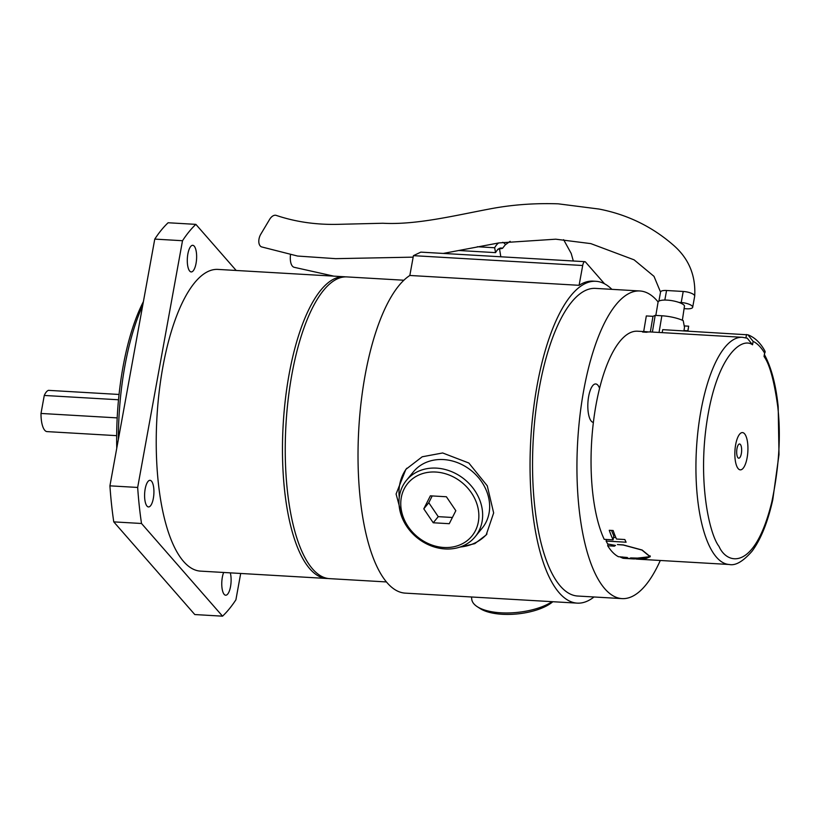 <?xml version="1.0" encoding="UTF-8"?>
<svg xmlns="http://www.w3.org/2000/svg" width="820" height="820" viewBox="0 0 820 820"><rect width="100%" height="100%" fill="white"/><g stroke="black" fill="none" stroke-linecap="round" stroke-linejoin="round"><path stroke-width="1.23" d="M752.545 344.789L753.119 341.376L747.942 334.816C754.851 337.461 760.56 342.955 765.06 351.288L764.035 356.485C769.601 364.131 774.152 380.654 777.678 406.064C781.101 434.825 779.143 466.795 771.804 501.983C754.841 571.232 727.084 564.97 719.027 546.438C709.064 533.697 697.205 479.546 707.578 417.37C717.889 355.132 741.803 336.794 752.545 344.789L747.266 338.219L742.438 337.307A113.775 39.432 -86.7 0 0 701.53 407.653A113.775 39.432 -86.7 0 0 704.4 533.184A113.775 39.432 -86.7 0 0 712.242 551.337A113.775 39.432 -86.7 0 0 729.226 564.488C735.499 565.872 743.125 561.433 752.104 551.163C760.899 539.252 767.786 522.114 772.778 499.739L779 454.587L778.19 406.638C775.925 384.805 771.353 367.503 764.496 354.732M403.901 280.225L347.003 276.914A151.116 52.377 93.3 0 0 291.838 374.709A151.116 52.377 93.3 0 0 329.455 578.633L386.353 581.933M116.758 448.243A145.191 50.317 -86.7 0 1 123.02 366.868A145.191 50.317 -86.7 0 1 143.397 301.647M142.67 305.614A148.153 51.352 93.3 0 0 124.886 365.986A148.153 51.352 93.3 0 0 118.377 439.284M119.043 394.461L48.441 390.351A20.746 7.185 -86.7 0 0 44.27 395.455L41 413.454L117.188 417.882M118.51 399.77L44.27 395.455M223.655 572.473A13.335 4.623 93.3 0 0 222.343 577.229A13.335 4.623 93.3 0 0 225.664 595.217A13.335 4.623 93.3 0 0 230.533 586.597A13.335 4.623 93.3 0 0 230.297 572.862M187.872 253.933A13.335 4.623 93.3 0 0 191.193 271.933A13.335 4.623 93.3 0 0 196.062 263.302A13.335 4.623 93.3 0 0 192.741 245.313A13.335 4.623 93.3 0 0 187.872 253.933M145.171 488.956A13.335 4.623 93.3 0 0 148.482 506.944A13.335 4.623 93.3 0 0 153.35 498.314A13.335 4.623 93.3 0 0 150.039 480.325A13.335 4.623 93.3 0 0 145.171 488.956M742.438 337.307L650.322 331.946A113.775 39.432 93.3 0 0 646.478 332.264L642.593 332.038A113.775 39.432 -86.7 0 1 646.437 331.721L637.56 331.208A113.775 39.432 93.3 0 0 599.574 388.321A19.26 6.673 93.3 0 0 595.689 383.955A19.26 6.673 93.3 0 0 588.657 396.419A19.26 6.673 93.3 0 0 593.383 422.402A113.775 39.432 93.3 0 0 599.512 527.086A113.775 39.432 93.3 0 0 604.217 539.334L613.093 539.847A113.775 39.432 -86.7 0 1 609.27 530.294L613.155 530.519A113.775 39.432 93.3 0 0 616.496 539.037L624.83 539.529A113.775 39.432 93.3 0 0 626.111 542.215L606.134 541.056A113.775 39.432 93.3 0 0 607.702 543.988L615.502 545.423L614.354 546.161L607.692 545.771A113.775 39.432 93.3 0 0 618.434 556.718L627.361 557.497L620.853 557.385A113.775 39.432 93.3 0 0 622.81 558.03L642.788 559.199A113.775 39.432 93.3 0 0 644.469 559.517L636.146 559.035A113.775 39.432 93.3 0 0 637.109 559.127L729.226 564.488M552.823 601.716A41.482 16.789 173.9 0 1 482.385 609.834A41.482 16.789 173.9 0 1 480.028 608.491L477.148 606.615A44.444 17.989 -6.1 0 0 479.679 608.05A44.444 17.989 -6.1 0 0 552.085 601.665M478.654 512.029A41.482 35.096 -140.7 0 0 435.789 472.043A41.482 35.096 -140.7 0 0 400.97 507.508A41.482 35.096 -140.7 0 0 443.835 547.483A41.482 35.096 -140.7 0 0 478.654 512.029M399.186 506.124A44.444 37.607 39.3 0 1 406.392 480.417A44.444 37.607 39.3 0 1 451.195 471.479A44.444 37.607 39.3 0 1 482.426 510.962A44.444 37.607 39.3 0 1 475.231 536.659A44.444 37.607 39.3 0 1 430.428 545.607A44.444 37.607 39.3 0 1 399.186 506.124M406.392 480.417L413.382 471.859A44.444 37.607 39.3 0 1 458.195 462.921A44.444 37.607 39.3 0 1 489.427 502.404A44.444 37.607 39.3 0 1 482.221 528.101L475.231 536.659M660.541 292.135A8.887 2.778 10.3 0 1 660.551 292.033A8.887 2.778 10.3 0 1 666.568 290.495L683.214 291.469A8.887 2.778 10.3 0 1 694.694 296.133A8.887 2.778 10.3 0 1 694.694 296.174L692.674 307.254A8.887 2.778 10.3 0 1 686.658 308.791L684.31 308.648M413.167 257.142L335.698 258.659L297.568 256.045L261.539 246.892A8.887 5.279 -70.8 0 1 260.821 234.161L269.606 219.422A8.887 5.279 -70.8 0 1 276.381 215.445C296.153 222.087 317.361 225.039 340.013 224.29L382.878 223.245C416.929 225.141 456.627 215.045 492.728 208.393C513.771 204.58 535.614 203.063 558.256 203.832L598.959 209.038C626.89 214.44 651.439 226.248 672.605 244.473C688.554 257.941 695.913 275.161 694.694 296.133M630.57 557.948L636.289 558.246L649.993 556.657L641.957 550.076L623.323 545.044L617.409 544.562L623.241 544.9L642.132 550.015L650.291 556.698L646.293 558.358L630.57 557.918M635.9 558.799A113.775 39.432 -86.7 0 1 633.224 558.902A113.775 39.432 -86.7 0 1 631.625 558.707L622.749 558.194A113.775 39.432 93.3 0 0 624.348 558.379L633.224 558.902M646.437 331.721A113.775 39.432 -86.7 0 1 648.036 331.915L648.025 332.008M599.574 388.321A113.775 39.432 93.3 0 0 593.383 422.402M736.227 464.714A18.665 6.468 -86.7 0 1 737.354 438.372A18.665 6.468 -86.7 0 1 746.548 437.716A18.665 6.468 -86.7 0 1 745.421 464.069A18.665 6.468 -86.7 0 1 736.227 464.714M741.126 445.947A7.114 2.46 93.3 0 0 737.631 446.193A7.114 2.46 93.3 0 0 737.2 456.227A7.114 2.46 93.3 0 0 740.706 455.981A7.114 2.46 93.3 0 0 741.126 445.947M682.363 320.241L684.505 305.839A13.479 3.792 -170.5 0 0 667.142 300.12A13.479 3.792 -170.5 0 0 658.06 302.18L655.836 315.423M345.609 276.883A151.116 52.377 93.3 0 0 344.226 276.75A151.116 52.377 93.3 0 0 289.06 374.545A151.116 52.377 93.3 0 0 326.678 578.469A151.116 52.377 93.3 0 0 328.072 578.489M344.226 276.75L217.976 269.411A151.116 52.377 93.3 0 0 162.821 367.206A151.116 52.377 93.3 0 0 200.428 571.12L326.678 578.469M290.464 254.897A18.368 7.657 106.3 0 0 294.113 267.289L333.812 276.145M510.122 241.316L505.294 244.811L502.496 248.347L497.699 249.321M458.595 250.489L495.567 252.632A26.67 9.245 93.3 0 1 501.204 248.009A26.67 9.245 93.3 0 1 502.496 248.347M505.561 244.606A32.595 11.295 93.3 0 0 505.192 244.165A32.595 11.295 93.3 0 0 502.711 242.33M459.343 547.268L474.79 543.639L486.168 534.989L493.65 512.941L487.275 485.819L468.835 463.013L442.667 452.968L422.218 456.781L405.859 469.368L396.091 493.999L403.04 519.798M460.122 547.012A51.855 43.88 -140.7 0 0 486.988 533.933M660.295 560.47A154.078 53.402 -86.7 0 1 622.011 598.61A154.078 53.402 -86.7 0 1 583.655 390.699A154.078 53.402 -86.7 0 1 639.897 290.977A154.078 53.402 -86.7 0 1 658.122 301.955M622.011 598.61L577.608 596.027A154.078 53.402 -86.7 0 1 539.263 388.116A154.078 53.402 -86.7 0 1 595.505 288.394L639.897 290.977M593.998 596.98A161.191 55.862 -86.7 0 1 577.198 603.13A161.191 55.862 -86.7 0 1 537.079 385.615A161.191 55.862 -86.7 0 1 595.914 281.301A161.191 55.862 -86.7 0 1 611.884 289.347M577.198 603.13L405.172 593.126A161.191 55.862 -86.7 0 1 365.054 375.611A161.191 55.862 -86.7 0 1 409.836 275.469L579.094 285.309A161.191 55.862 -86.7 0 1 593.147 281.137L595.914 281.301M683.911 330.88L684.495 327.375L683.203 320.61A20.746 5.832 9.5 0 0 661.853 315.772L655.19 315.382L652.392 332.069M684.269 325.93L688.687 326.186L687.775 331.106M650.352 331.957L652.976 316.325L646.314 315.936L643.69 331.567M611.546 530.427A109.634 37.997 93.3 0 0 613.78 535.778L613.093 539.847M613.503 537.407L615.841 537.541M606.4 539.457L606.134 541.056M607.989 544.008L607.692 545.771M614.487 545.361L614.354 546.161M620.945 556.862L620.853 557.385M622.605 556.954L622.524 557.477M409.836 275.469L413.434 255.655L420.834 252.129L584.855 261.672A5.925 2.05 93.3 0 0 582.692 265.506L413.434 255.655M584.855 261.672A5.925 2.05 93.3 0 1 585.521 262.041L604.524 283.781M579.094 285.309L582.692 265.506M406.822 468.23A51.855 43.88 -140.7 0 0 399.258 497.289M498.693 242.945A32.595 11.295 93.3 0 0 494.655 247.753L495.567 252.632M477.291 246.738L494.655 247.753M154.765 239.102A207.409 71.883 -86.7 0 1 168.12 222.753L195.867 224.362A207.409 71.883 93.3 0 0 182.511 240.721L154.765 239.102L109.921 485.84L137.668 487.449A207.409 71.883 93.3 0 0 141.511 523.488L113.765 521.879A207.409 71.883 -86.7 0 1 109.921 485.84M182.511 240.721L137.668 487.449M141.511 523.488L222.538 616.168L194.791 614.549L113.765 521.879M222.538 616.168A207.409 71.883 93.3 0 0 235.904 599.809L240.69 573.467M236.18 270.467L195.867 224.362M747.942 334.816L662.703 329.65L662.201 332.643M765.193 352.026L764.609 353.071C761.103 347.249 757.27 343.344 753.119 341.376M652.976 316.325L655.19 315.382M683.962 330.552L687.836 330.778M678.888 302.416L681.205 302.549A8.887 2.778 10.3 0 1 692.674 307.254M430.367 495.833L423.796 508.83L433.237 522.77L449.257 523.703L455.828 510.696L446.387 496.756L430.367 495.833M471.5 596.98L471.736 599.174A44.444 17.989 -6.1 0 0 477.148 606.615M432.212 495.936L428.788 502.721L423.796 508.83M428.788 502.721L438.239 516.651L433.237 522.77M438.239 516.651L452.404 517.481M116.665 435.656L47.068 431.607A20.746 7.185 -86.7 0 1 41 413.454M499.513 248.849L500.815 256.783M555.437 259.96L566.569 260.606M661.853 315.772L659.044 332.459M746.497 334.519L745.933 337.84M764.035 356.485L764.609 353.071M681.205 302.549L683.214 291.469M664.825 300.058L666.568 290.495M443.261 253.431L498.816 242.925L555.765 239.194L590.81 243.612L634.085 259.837L654.001 276.35L660.541 292.084M687.898 331.116L688.441 327.887M650.137 555.837L649.993 556.657M563.617 239.686L571.202 253.452L573.323 260.996M658.89 301.145L660.551 292.033"/></g></svg>
